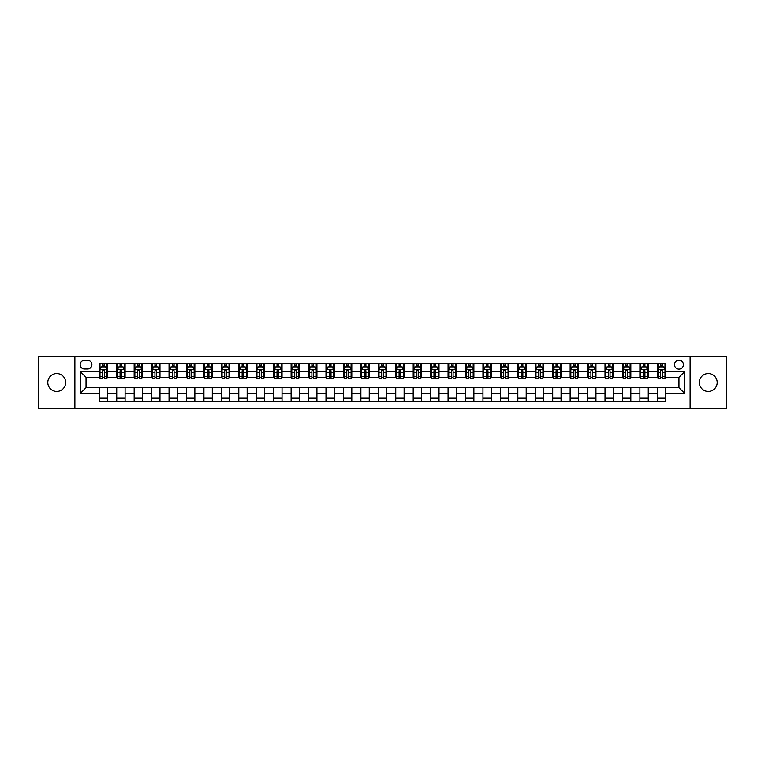 <?xml version="1.0" encoding="UTF-8"?>
<svg xmlns="http://www.w3.org/2000/svg" width="765" height="765" viewBox="0 0 765 765"><rect width="100%" height="100%" fill="white"/><g stroke="black" fill="none" stroke-linecap="round" stroke-linejoin="round"><path stroke-width="1.15" d="M708.266 373.569A8.931 8.931 0 0 0 699.334 382.5A8.931 8.931 0 0 0 708.266 391.431A8.931 8.931 0 0 0 717.197 382.5A8.931 8.931 0 0 0 708.266 373.569M56.734 373.569A8.931 8.931 0 0 0 47.803 382.5A8.931 8.931 0 0 0 56.734 391.431A8.931 8.931 0 0 0 65.666 382.5A8.931 8.931 0 0 0 56.734 373.569M678.966 360.181A4.466 4.466 0 0 0 674.5 364.647A4.466 4.466 0 0 0 678.966 369.103A4.466 4.466 0 0 0 683.432 364.647A4.466 4.466 0 0 0 678.966 360.181M690.126 408.309L726.75 408.309L726.75 356.691L690.126 356.691L690.126 408.309L74.874 408.309L74.874 356.691L38.25 356.691L38.25 408.309L74.874 408.309M84.494 368.969L87.564 368.969A4.322 4.322 0 0 0 91.896 364.647A4.322 4.322 0 0 0 87.564 360.315L84.494 360.315A4.322 4.322 0 0 0 80.172 364.647A4.322 4.322 0 0 0 84.494 368.969M690.126 356.691L74.874 356.691M99.287 393.239L80.449 393.239L80.449 371.761L99.287 371.761L99.287 377.336L86.034 377.336L86.034 387.664L99.287 387.664L99.287 401.682L665.713 401.682L665.713 387.664L678.966 387.664L678.966 377.336L665.713 377.336L665.713 371.761L684.551 371.761L684.551 393.239L665.713 393.239M665.713 371.761L665.713 363.318L99.287 363.318L99.287 371.761M657.345 363.318L657.345 377.336L658.043 377.336M660.692 377.336L662.366 377.336M665.015 377.336L665.713 377.336M657.345 377.336L647.573 377.336M639.903 363.318L639.903 377.336L640.601 377.336M643.25 377.336L644.924 377.336M639.903 377.336L630.14 377.336M622.461 363.318L622.461 377.336L623.159 377.336M625.808 377.336L627.482 377.336M622.461 377.336L612.698 377.336M605.029 363.318L605.029 377.336L605.717 377.336M608.376 377.336L610.049 377.336M605.029 377.336L595.256 377.336M587.587 363.318L587.587 377.336L588.285 377.336M590.934 377.336L592.607 377.336M587.587 377.336L577.824 377.336M570.145 363.318L570.145 377.336L570.843 377.336M573.492 377.336L575.165 377.336M570.145 377.336L560.382 377.336M552.703 363.318L552.703 377.336L553.401 377.336M556.059 377.336L557.733 377.336M552.703 377.336L542.94 377.336M535.27 363.318L535.27 377.336L535.969 377.336M538.617 377.336L540.291 377.336M535.27 377.336L525.498 377.336M517.828 363.318L517.828 377.336L518.527 377.336M521.175 377.336L522.849 377.336M517.828 377.336L508.065 377.336M500.387 363.318L500.387 377.336L501.085 377.336M503.733 377.336L505.407 377.336M500.387 377.336L490.623 377.336M482.954 363.318L482.954 377.336L483.652 377.336M486.301 377.336L487.974 377.336M482.954 377.336L473.181 377.336M465.512 363.318L465.512 377.336L466.21 377.336M468.859 377.336L470.532 377.336M465.512 377.336L455.749 377.336M448.07 363.318L448.07 377.336L448.768 377.336M451.417 377.336L453.09 377.336M448.07 377.336L438.307 377.336M430.628 363.318L430.628 377.336L431.326 377.336M433.984 377.336L435.658 377.336M430.628 377.336L420.865 377.336M413.196 363.318L413.196 377.336L413.894 377.336M416.543 377.336L418.216 377.336M413.196 377.336L403.423 377.336M395.754 363.318L395.754 377.336L396.452 377.336M399.101 377.336L400.774 377.336M395.754 377.336L385.99 377.336M378.312 363.318L378.312 377.336L379.01 377.336M381.659 377.336L383.341 377.336M378.312 377.336L368.548 377.336M360.879 363.318L360.879 377.336L361.577 377.336M364.226 377.336L365.899 377.336M360.879 377.336L351.106 377.336M343.437 363.318L343.437 377.336L344.135 377.336M346.784 377.336L348.457 377.336M343.437 377.336L333.674 377.336M325.995 363.318L325.995 377.336L326.693 377.336M329.342 377.336L331.016 377.336M325.995 377.336L316.232 377.336M308.553 363.318L308.553 377.336L309.251 377.336M311.91 377.336L313.583 377.336M308.553 377.336L298.79 377.336M291.121 363.318L291.121 377.336L291.819 377.336M294.468 377.336L296.141 377.336M291.121 377.336L281.348 377.336M273.679 363.318L273.679 377.336L274.377 377.336M277.026 377.336L278.699 377.336M273.679 377.336L263.915 377.336M256.237 363.318L256.237 377.336L256.935 377.336M259.593 377.336L261.267 377.336M256.237 377.336L246.473 377.336M238.804 363.318L238.804 377.336L239.502 377.336M242.151 377.336L243.825 377.336M238.804 377.336L229.031 377.336M221.362 363.318L221.362 377.336L222.06 377.336M224.709 377.336L226.383 377.336M221.362 377.336L211.599 377.336M203.92 363.318L203.92 377.336L204.618 377.336M207.267 377.336L208.941 377.336M203.92 377.336L194.157 377.336M186.488 363.318L186.488 377.336L187.176 377.336M189.835 377.336L191.508 377.336M186.488 377.336L176.715 377.336M169.046 363.318L169.046 377.336L169.744 377.336M172.393 377.336L174.066 377.336M169.046 377.336L159.283 377.336M151.604 363.318L151.604 377.336L152.302 377.336M154.951 377.336L156.624 377.336M151.604 377.336L141.841 377.336M134.162 363.318L134.162 377.336L134.86 377.336M137.518 377.336L139.192 377.336M134.162 377.336L124.399 377.336M116.729 363.318L116.729 377.336L117.428 377.336M120.076 377.336L121.75 377.336M116.729 377.336L106.957 377.336M99.287 377.336L99.986 377.336M102.634 377.336L104.308 377.336M99.287 387.664L107.655 387.664L107.655 401.682M665.713 387.664L107.655 387.664M107.655 363.318L107.655 377.336M99.287 366.808L99.986 366.808M102.634 366.808L104.308 366.808M106.957 366.808L107.655 366.808M99.287 398.192L107.655 398.192M116.729 387.664L116.729 401.682M125.097 363.318L125.097 377.336M116.729 366.808L117.428 366.808M120.076 366.808L121.75 366.808M124.399 366.808L125.097 366.808M125.097 387.664L125.097 401.682M116.729 398.192L125.097 398.192M134.162 387.664L134.162 401.682M142.539 387.664L142.539 401.682M134.162 398.192L142.539 398.192M142.539 363.318L142.539 377.336M134.162 366.808L134.86 366.808M137.518 366.808L139.192 366.808M141.841 366.808L142.539 366.808M151.604 387.664L151.604 401.682M159.971 387.664L159.971 401.682M151.604 398.192L159.971 398.192M159.971 363.318L159.971 377.336M151.604 366.808L152.302 366.808M154.951 366.808L156.624 366.808M159.283 366.808L159.971 366.808M169.046 387.664L169.046 401.682M177.413 387.664L177.413 401.682M169.046 398.192L177.413 398.192M177.413 363.318L177.413 377.336M169.046 366.808L169.744 366.808M172.393 366.808L174.066 366.808M176.715 366.808L177.413 366.808M186.488 387.664L186.488 401.682M194.855 387.664L194.855 401.682M186.488 398.192L194.855 398.192M194.855 363.318L194.855 377.336M186.488 366.808L187.176 366.808M189.835 366.808L191.508 366.808M194.157 366.808L194.855 366.808M203.92 387.664L203.92 401.682M212.297 387.664L212.297 401.682M203.92 398.192L212.297 398.192M212.297 363.318L212.297 377.336M203.92 366.808L204.618 366.808M207.267 366.808L208.941 366.808M211.599 366.808L212.297 366.808M221.362 387.664L221.362 401.682M229.73 387.664L229.73 401.682M221.362 398.192L229.73 398.192M229.73 363.318L229.73 377.336M221.362 366.808L222.06 366.808M224.709 366.808L226.383 366.808M229.031 366.808L229.73 366.808M238.804 387.664L238.804 401.682M247.172 387.664L247.172 401.682M238.804 398.192L247.172 398.192M247.172 363.318L247.172 377.336M238.804 366.808L239.502 366.808M242.151 366.808L243.825 366.808M246.473 366.808L247.172 366.808M256.237 387.664L256.237 401.682M264.614 387.664L264.614 401.682M256.237 398.192L264.614 398.192M264.614 363.318L264.614 377.336M256.237 366.808L256.935 366.808M259.593 366.808L261.267 366.808M263.915 366.808L264.614 366.808M273.679 387.664L273.679 401.682M282.046 387.664L282.046 401.682M273.679 398.192L282.046 398.192M282.046 363.318L282.046 377.336M273.679 366.808L274.377 366.808M277.026 366.808L278.699 366.808M281.348 366.808L282.046 366.808M291.121 387.664L291.121 401.682M299.488 387.664L299.488 401.682M291.121 398.192L299.488 398.192M299.488 363.318L299.488 377.336M291.121 366.808L291.819 366.808M294.468 366.808L296.141 366.808M298.79 366.808L299.488 366.808M308.553 387.664L308.553 401.682M316.93 387.664L316.93 401.682M308.553 398.192L316.93 398.192M316.93 363.318L316.93 377.336M308.553 366.808L309.251 366.808M311.91 366.808L313.583 366.808M316.232 366.808L316.93 366.808M325.995 387.664L325.995 401.682M334.372 387.664L334.372 401.682M325.995 398.192L334.372 398.192M334.372 363.318L334.372 377.336M325.995 366.808L326.693 366.808M329.342 366.808L331.016 366.808M333.674 366.808L334.372 366.808M343.437 387.664L343.437 401.682M351.804 387.664L351.804 401.682M343.437 398.192L351.804 398.192M351.804 363.318L351.804 377.336M343.437 366.808L344.135 366.808M346.784 366.808L348.457 366.808M351.106 366.808L351.804 366.808M360.879 387.664L360.879 401.682M369.246 387.664L369.246 401.682M360.879 398.192L369.246 398.192M369.246 363.318L369.246 377.336M360.879 366.808L361.577 366.808M364.226 366.808L365.899 366.808M368.548 366.808L369.246 366.808M378.312 387.664L378.312 401.682M386.688 387.664L386.688 401.682M378.312 398.192L386.688 398.192M386.688 363.318L386.688 377.336M378.312 366.808L379.01 366.808M381.659 366.808L383.341 366.808M385.99 366.808L386.688 366.808M395.754 387.664L395.754 401.682M404.121 387.664L404.121 401.682M395.754 398.192L404.121 398.192M404.121 363.318L404.121 377.336M395.754 366.808L396.452 366.808M399.101 366.808L400.774 366.808M403.423 366.808L404.121 366.808M413.196 387.664L413.196 401.682M421.563 387.664L421.563 401.682M413.196 398.192L421.563 398.192M421.563 363.318L421.563 377.336M413.196 366.808L413.894 366.808M416.543 366.808L418.216 366.808M420.865 366.808L421.563 366.808M430.628 387.664L430.628 401.682M439.005 387.664L439.005 401.682M430.628 398.192L439.005 398.192M439.005 363.318L439.005 377.336M430.628 366.808L431.326 366.808M433.984 366.808L435.658 366.808M438.307 366.808L439.005 366.808M448.07 387.664L448.07 401.682M456.447 387.664L456.447 401.682M448.07 398.192L456.447 398.192M456.447 363.318L456.447 377.336M448.07 366.808L448.768 366.808M451.417 366.808L453.09 366.808M455.749 366.808L456.447 366.808M465.512 387.664L465.512 401.682M473.879 387.664L473.879 401.682M465.512 398.192L473.879 398.192M473.879 363.318L473.879 377.336M465.512 366.808L466.21 366.808M468.859 366.808L470.532 366.808M473.181 366.808L473.879 366.808M482.954 387.664L482.954 401.682M491.321 387.664L491.321 401.682M482.954 398.192L491.321 398.192M491.321 363.318L491.321 377.336M482.954 366.808L483.652 366.808M486.301 366.808L487.974 366.808M490.623 366.808L491.321 366.808M500.387 387.664L500.387 401.682M508.763 387.664L508.763 401.682M500.387 398.192L508.763 398.192M508.763 363.318L508.763 377.336M500.387 366.808L501.085 366.808M503.733 366.808L505.407 366.808M508.065 366.808L508.763 366.808M517.828 387.664L517.828 401.682M526.196 387.664L526.196 401.682M517.828 398.192L526.196 398.192M526.196 363.318L526.196 377.336M517.828 366.808L518.527 366.808M521.175 366.808L522.849 366.808M525.498 366.808L526.196 366.808M535.27 387.664L535.27 401.682M543.638 387.664L543.638 401.682M535.27 398.192L543.638 398.192M543.638 363.318L543.638 377.336M535.27 366.808L535.969 366.808M538.617 366.808L540.291 366.808M542.94 366.808L543.638 366.808M552.703 387.664L552.703 401.682M561.08 387.664L561.08 401.682M552.703 398.192L561.08 398.192M561.08 363.318L561.08 377.336M552.703 366.808L553.401 366.808M556.059 366.808L557.733 366.808M560.382 366.808L561.08 366.808M570.145 387.664L570.145 401.682M578.512 387.664L578.512 401.682M570.145 398.192L578.512 398.192M578.512 363.318L578.512 377.336M570.145 366.808L570.843 366.808M573.492 366.808L575.165 366.808M577.824 366.808L578.512 366.808M587.587 387.664L587.587 401.682M595.954 387.664L595.954 401.682M587.587 398.192L595.954 398.192M595.954 363.318L595.954 377.336M587.587 366.808L588.285 366.808M590.934 366.808L592.607 366.808M595.256 366.808L595.954 366.808M605.029 387.664L605.029 401.682M613.396 387.664L613.396 401.682M605.029 398.192L613.396 398.192M613.396 363.318L613.396 377.336M605.029 366.808L605.717 366.808M608.376 366.808L610.049 366.808M612.698 366.808L613.396 366.808M622.461 387.664L622.461 401.682M630.838 387.664L630.838 401.682M622.461 398.192L630.838 398.192M630.838 363.318L630.838 377.336M622.461 366.808L623.159 366.808M625.808 366.808L627.482 366.808M630.14 366.808L630.838 366.808M639.903 387.664L639.903 401.682M648.271 387.664L648.271 401.682M639.903 398.192L648.271 398.192M648.271 363.318L648.271 377.336M639.903 366.808L640.601 366.808M643.25 366.808L644.924 366.808M647.573 366.808L648.271 366.808M657.345 387.664L657.345 401.682M657.345 398.192L665.713 398.192M657.345 366.808L658.043 366.808M660.692 366.808L662.366 366.808M665.015 366.808L665.713 366.808M86.034 377.336L80.449 371.761M86.034 387.664L80.449 393.239M684.551 371.761L678.966 377.336M684.551 393.239L678.966 387.664M104.308 365.135L102.634 365.135M106.957 376.428L104.308 376.428L104.308 378.178L106.957 378.178L106.957 369.667L105.57 366.875L101.382 366.875L99.986 369.667L99.986 378.178L102.634 378.178L102.634 376.428L99.986 376.428M99.986 369.667L99.986 363.318M106.957 369.667L106.957 363.318M102.634 366.875L102.634 363.318M104.308 363.318L104.308 366.875M104.308 376.428L104.308 370.709L102.634 370.709L102.634 376.428M121.75 365.135L120.076 365.135M124.399 376.428L121.75 376.428L121.75 378.178L124.399 378.178L124.399 369.667L123.002 366.875L118.824 366.875L117.428 369.667L117.428 378.178L120.076 378.178L120.076 376.428L117.428 376.428M117.428 369.667L117.428 363.318M124.399 369.667L124.399 363.318M120.076 366.875L120.076 363.318M121.75 363.318L121.75 366.875M121.75 376.428L121.75 370.709L120.076 370.709L120.076 376.428M139.192 365.135L137.518 365.135M141.841 376.428L139.192 376.428L139.192 378.178L141.841 378.178L141.841 369.667L140.444 366.875L136.256 366.875L134.86 369.667L134.86 378.178L137.518 378.178L137.518 376.428L134.86 376.428M134.86 369.667L134.86 363.318M141.841 369.667L141.841 363.318M137.518 366.875L137.518 363.318M139.192 363.318L139.192 366.875M139.192 376.428L139.192 370.709L137.518 370.709L137.518 376.428M156.624 365.135L154.951 365.135M159.283 376.428L156.624 376.428L156.624 378.178L159.283 378.178L159.283 369.667L157.886 366.875L153.698 366.875L152.302 369.667L152.302 378.178L154.951 378.178L154.951 376.428L152.302 376.428M152.302 369.667L152.302 363.318M159.283 369.667L159.283 363.318M154.951 366.875L154.951 363.318M156.624 363.318L156.624 366.875M156.624 376.428L156.624 370.709L154.951 370.709L154.951 376.428M174.066 365.135L172.393 365.135M176.715 376.428L174.066 376.428L174.066 378.178L176.715 378.178L176.715 369.667L175.319 366.875L171.14 366.875L169.744 369.667L169.744 378.178L172.393 378.178L172.393 376.428L169.744 376.428M169.744 369.667L169.744 363.318M176.715 369.667L176.715 363.318M172.393 366.875L172.393 363.318M174.066 363.318L174.066 366.875M174.066 376.428L174.066 370.709L172.393 370.709L172.393 376.428M191.508 365.135L189.835 365.135M194.157 376.428L191.508 376.428L191.508 378.178L194.157 378.178L194.157 369.667L192.761 366.875L188.572 366.875L187.176 369.667L187.176 378.178L189.835 378.178L189.835 376.428L187.176 376.428M187.176 369.667L187.176 363.318M194.157 369.667L194.157 363.318M189.835 366.875L189.835 363.318M191.508 363.318L191.508 366.875M191.508 376.428L191.508 370.709L189.835 370.709L189.835 376.428M208.941 365.135L207.267 365.135M211.599 376.428L208.941 376.428L208.941 378.178L211.599 378.178L211.599 369.667L210.203 366.875L206.014 366.875L204.618 369.667L204.618 378.178L207.267 378.178L207.267 376.428L204.618 376.428M204.618 369.667L204.618 363.318M211.599 369.667L211.599 363.318M207.267 366.875L207.267 363.318M208.941 363.318L208.941 366.875M208.941 376.428L208.941 370.709L207.267 370.709L207.267 376.428M226.383 365.135L224.709 365.135M229.031 376.428L226.383 376.428L226.383 378.178L229.031 378.178L229.031 369.667L227.635 366.875L223.457 366.875L222.06 369.667L222.06 378.178L224.709 378.178L224.709 376.428L222.06 376.428M222.06 369.667L222.06 363.318M229.031 369.667L229.031 363.318M224.709 366.875L224.709 363.318M226.383 363.318L226.383 366.875M226.383 376.428L226.383 370.709L224.709 370.709L224.709 376.428M243.825 365.135L242.151 365.135M246.473 376.428L243.825 376.428L243.825 378.178L246.473 378.178L246.473 369.667L245.077 366.875L240.889 366.875L239.502 369.667L239.502 378.178L242.151 378.178L242.151 376.428L239.502 376.428M239.502 369.667L239.502 363.318M246.473 369.667L246.473 363.318M242.151 366.875L242.151 363.318M243.825 363.318L243.825 366.875M243.825 376.428L243.825 370.709L242.151 370.709L242.151 376.428M261.267 365.135L259.593 365.135M263.915 376.428L261.267 376.428L261.267 378.178L263.915 378.178L263.915 369.667L262.519 366.875L258.331 366.875L256.935 369.667L256.935 378.178L259.593 378.178L259.593 376.428L256.935 376.428M256.935 369.667L256.935 363.318M263.915 369.667L263.915 363.318M259.593 366.875L259.593 363.318M261.267 363.318L261.267 366.875M261.267 376.428L261.267 370.709L259.593 370.709L259.593 376.428M278.699 365.135L277.026 365.135M281.348 376.428L278.699 376.428L278.699 378.178L281.348 378.178L281.348 369.667L279.961 366.875L275.773 366.875L274.377 369.667L274.377 378.178L277.026 378.178L277.026 376.428L274.377 376.428M274.377 369.667L274.377 363.318M281.348 369.667L281.348 363.318M277.026 366.875L277.026 363.318M278.699 363.318L278.699 366.875M278.699 376.428L278.699 370.709L277.026 370.709L277.026 376.428M296.141 365.135L294.468 365.135M298.79 376.428L296.141 376.428L296.141 378.178L298.79 378.178L298.79 369.667L297.394 366.875L293.215 366.875L291.819 369.667L291.819 378.178L294.468 378.178L294.468 376.428L291.819 376.428M291.819 369.667L291.819 363.318M298.79 369.667L298.79 363.318M294.468 366.875L294.468 363.318M296.141 363.318L296.141 366.875M296.141 376.428L296.141 370.709L294.468 370.709L294.468 376.428M313.583 365.135L311.91 365.135M316.232 376.428L313.583 376.428L313.583 378.178L316.232 378.178L316.232 369.667L314.836 366.875L310.647 366.875L309.251 369.667L309.251 378.178L311.91 378.178L311.91 376.428L309.251 376.428M309.251 369.667L309.251 363.318M316.232 369.667L316.232 363.318M311.91 366.875L311.91 363.318M313.583 363.318L313.583 366.875M313.583 376.428L313.583 370.709L311.91 370.709L311.91 376.428M331.016 365.135L329.342 365.135M333.674 376.428L331.016 376.428L331.016 378.178L333.674 378.178L333.674 369.667L332.278 366.875L328.089 366.875L326.693 369.667L326.693 378.178L329.342 378.178L329.342 376.428L326.693 376.428M326.693 369.667L326.693 363.318M333.674 369.667L333.674 363.318M329.342 366.875L329.342 363.318M331.016 363.318L331.016 366.875M331.016 376.428L331.016 370.709L329.342 370.709L329.342 376.428M348.457 365.135L346.784 365.135M351.106 376.428L348.457 376.428L348.457 378.178L351.106 378.178L351.106 369.667L349.71 366.875L345.531 366.875L344.135 369.667L344.135 378.178L346.784 378.178L346.784 376.428L344.135 376.428M344.135 369.667L344.135 363.318M351.106 369.667L351.106 363.318M346.784 366.875L346.784 363.318M348.457 363.318L348.457 366.875M348.457 376.428L348.457 370.709L346.784 370.709L346.784 376.428M365.899 365.135L364.226 365.135M368.548 376.428L365.899 376.428L365.899 378.178L368.548 378.178L368.548 369.667L367.152 366.875L362.964 366.875L361.577 369.667L361.577 378.178L364.226 378.178L364.226 376.428L361.577 376.428M361.577 369.667L361.577 363.318M368.548 369.667L368.548 363.318M364.226 366.875L364.226 363.318M365.899 363.318L365.899 366.875M365.899 376.428L365.899 370.709L364.226 370.709L364.226 376.428M383.341 365.135L381.659 365.135M385.99 376.428L383.341 376.428L383.341 378.178L385.99 378.178L385.99 369.667L384.594 366.875L380.406 366.875L379.01 369.667L379.01 378.178L381.659 378.178L381.659 376.428L379.01 376.428M379.01 369.667L379.01 363.318M385.99 369.667L385.99 363.318M381.659 366.875L381.659 363.318M383.341 363.318L383.341 366.875M383.341 376.428L383.341 370.709L381.659 370.709L381.659 376.428M400.774 365.135L399.101 365.135M403.423 376.428L400.774 376.428L400.774 378.178L403.423 378.178L403.423 369.667L402.036 366.875L397.848 366.875L396.452 369.667L396.452 378.178L399.101 378.178L399.101 376.428L396.452 376.428M396.452 369.667L396.452 363.318M403.423 369.667L403.423 363.318M399.101 366.875L399.101 363.318M400.774 363.318L400.774 366.875M400.774 376.428L400.774 370.709L399.101 370.709L399.101 376.428M418.216 365.135L416.543 365.135M420.865 376.428L418.216 376.428L418.216 378.178L420.865 378.178L420.865 369.667L419.469 366.875L415.29 366.875L413.894 369.667L413.894 378.178L416.543 378.178L416.543 376.428L413.894 376.428M413.894 369.667L413.894 363.318M420.865 369.667L420.865 363.318M416.543 366.875L416.543 363.318M418.216 363.318L418.216 366.875M418.216 376.428L418.216 370.709L416.543 370.709L416.543 376.428M435.658 365.135L433.984 365.135M438.307 376.428L435.658 376.428L435.658 378.178L438.307 378.178L438.307 369.667L436.911 366.875L432.722 366.875L431.326 369.667L431.326 378.178L433.984 378.178L433.984 376.428L431.326 376.428M431.326 369.667L431.326 363.318M438.307 369.667L438.307 363.318M433.984 366.875L433.984 363.318M435.658 363.318L435.658 366.875M435.658 376.428L435.658 370.709L433.984 370.709L433.984 376.428M453.09 365.135L451.417 365.135M455.749 376.428L453.09 376.428L453.09 378.178L455.749 378.178L455.749 369.667L454.353 366.875L450.164 366.875L448.768 369.667L448.768 378.178L451.417 378.178L451.417 376.428L448.768 376.428M448.768 369.667L448.768 363.318M455.749 369.667L455.749 363.318M451.417 366.875L451.417 363.318M453.09 363.318L453.09 366.875M453.09 376.428L453.09 370.709L451.417 370.709L451.417 376.428M470.532 365.135L468.859 365.135M473.181 376.428L470.532 376.428L470.532 378.178L473.181 378.178L473.181 369.667L471.785 366.875L467.606 366.875L466.21 369.667L466.21 378.178L468.859 378.178L468.859 376.428L466.21 376.428M466.21 369.667L466.21 363.318M473.181 369.667L473.181 363.318M468.859 366.875L468.859 363.318M470.532 363.318L470.532 366.875M470.532 376.428L470.532 370.709L468.859 370.709L468.859 376.428M487.974 365.135L486.301 365.135M490.623 376.428L487.974 376.428L487.974 378.178L490.623 378.178L490.623 369.667L489.227 366.875L485.039 366.875L483.652 369.667L483.652 378.178L486.301 378.178L486.301 376.428L483.652 376.428M483.652 369.667L483.652 363.318M490.623 369.667L490.623 363.318M486.301 366.875L486.301 363.318M487.974 363.318L487.974 366.875M487.974 376.428L487.974 370.709L486.301 370.709L486.301 376.428M505.407 365.135L503.733 365.135M508.065 376.428L505.407 376.428L505.407 378.178L508.065 378.178L508.065 369.667L506.669 366.875L502.481 366.875L501.085 369.667L501.085 378.178L503.733 378.178L503.733 376.428L501.085 376.428M501.085 369.667L501.085 363.318M508.065 369.667L508.065 363.318M503.733 366.875L503.733 363.318M505.407 363.318L505.407 366.875M505.407 376.428L505.407 370.709L503.733 370.709L503.733 376.428M522.849 365.135L521.175 365.135M525.498 376.428L522.849 376.428L522.849 378.178L525.498 378.178L525.498 369.667L524.111 366.875L519.923 366.875L518.527 369.667L518.527 378.178L521.175 378.178L521.175 376.428L518.527 376.428M518.527 369.667L518.527 363.318M525.498 369.667L525.498 363.318M521.175 366.875L521.175 363.318M522.849 363.318L522.849 366.875M522.849 376.428L522.849 370.709L521.175 370.709L521.175 376.428M540.291 365.135L538.617 365.135M542.94 376.428L540.291 376.428L540.291 378.178L542.94 378.178L542.94 369.667L541.544 366.875L537.365 366.875L535.969 369.667L535.969 378.178L538.617 378.178L538.617 376.428L535.969 376.428M535.969 369.667L535.969 363.318M542.94 369.667L542.94 363.318M538.617 366.875L538.617 363.318M540.291 363.318L540.291 366.875M540.291 376.428L540.291 370.709L538.617 370.709L538.617 376.428M557.733 365.135L556.059 365.135M560.382 376.428L557.733 376.428L557.733 378.178L560.382 378.178L560.382 369.667L558.986 366.875L554.797 366.875L553.401 369.667L553.401 378.178L556.059 378.178L556.059 376.428L553.401 376.428M553.401 369.667L553.401 363.318M560.382 369.667L560.382 363.318M556.059 366.875L556.059 363.318M557.733 363.318L557.733 366.875M557.733 376.428L557.733 370.709L556.059 370.709L556.059 376.428M575.165 365.135L573.492 365.135M577.824 376.428L575.165 376.428L575.165 378.178L577.824 378.178L577.824 369.667L576.428 366.875L572.239 366.875L570.843 369.667L570.843 378.178L573.492 378.178L573.492 376.428L570.843 376.428M570.843 369.667L570.843 363.318M577.824 369.667L577.824 363.318M573.492 366.875L573.492 363.318M575.165 363.318L575.165 366.875M575.165 376.428L575.165 370.709L573.492 370.709L573.492 376.428M592.607 365.135L590.934 365.135M595.256 376.428L592.607 376.428L592.607 378.178L595.256 378.178L595.256 369.667L593.86 366.875L589.681 366.875L588.285 369.667L588.285 378.178L590.934 378.178L590.934 376.428L588.285 376.428M588.285 369.667L588.285 363.318M595.256 369.667L595.256 363.318M590.934 366.875L590.934 363.318M592.607 363.318L592.607 366.875M592.607 376.428L592.607 370.709L590.934 370.709L590.934 376.428M610.049 365.135L608.376 365.135M612.698 376.428L610.049 376.428L610.049 378.178L612.698 378.178L612.698 369.667L611.302 366.875L607.114 366.875L605.717 369.667L605.717 378.178L608.376 378.178L608.376 376.428L605.717 376.428M605.717 369.667L605.717 363.318M612.698 369.667L612.698 363.318M608.376 366.875L608.376 363.318M610.049 363.318L610.049 366.875M610.049 376.428L610.049 370.709L608.376 370.709L608.376 376.428M627.482 365.135L625.808 365.135M630.14 376.428L627.482 376.428L627.482 378.178L630.14 378.178L630.14 369.667L628.744 366.875L624.556 366.875L623.159 369.667L623.159 378.178L625.808 378.178L625.808 376.428L623.159 376.428M623.159 369.667L623.159 363.318M630.14 369.667L630.14 363.318M625.808 366.875L625.808 363.318M627.482 363.318L627.482 366.875M627.482 376.428L627.482 370.709L625.808 370.709L625.808 376.428M644.924 365.135L643.25 365.135M647.573 376.428L644.924 376.428L644.924 378.178L647.573 378.178L647.573 369.667L646.176 366.875L641.998 366.875L640.601 369.667L640.601 378.178L643.25 378.178L643.25 376.428L640.601 376.428M640.601 369.667L640.601 363.318M647.573 369.667L647.573 363.318M643.25 366.875L643.25 363.318M644.924 363.318L644.924 366.875M644.924 376.428L644.924 370.709L643.25 370.709L643.25 376.428M662.366 365.135L660.692 365.135M665.015 376.428L662.366 376.428L662.366 378.178L665.015 378.178L665.015 369.667L663.618 366.875L659.43 366.875L658.043 369.667L658.043 378.178L660.692 378.178L660.692 376.428L658.043 376.428M658.043 369.667L658.043 363.318M665.015 369.667L665.015 363.318M660.692 366.875L660.692 363.318M662.366 363.318L662.366 366.875M662.366 376.428L662.366 370.709L660.692 370.709L660.692 376.428M116.729 393.239L107.655 393.239M116.729 371.761L107.655 371.761M134.162 371.761L125.097 371.761M134.162 393.239L125.097 393.239M151.604 371.761L142.539 371.761M151.604 393.239L142.539 393.239M169.046 371.761L159.971 371.761M169.046 393.239L159.971 393.239M186.488 371.761L177.413 371.761M186.488 393.239L177.413 393.239M203.92 371.761L194.855 371.761M203.92 393.239L194.855 393.239M221.362 371.761L212.297 371.761M221.362 393.239L212.297 393.239M238.804 371.761L229.73 371.761M238.804 393.239L229.73 393.239M256.237 371.761L247.172 371.761M256.237 393.239L247.172 393.239M273.679 371.761L264.614 371.761M273.679 393.239L264.614 393.239M291.121 371.761L282.046 371.761M291.121 393.239L282.046 393.239M308.553 371.761L299.488 371.761M308.553 393.239L299.488 393.239M325.995 371.761L316.93 371.761M325.995 393.239L316.93 393.239M343.437 371.761L334.372 371.761M343.437 393.239L334.372 393.239M360.879 371.761L351.804 371.761M360.879 393.239L351.804 393.239M378.312 371.761L369.246 371.761M378.312 393.239L369.246 393.239M395.754 371.761L386.688 371.761M395.754 393.239L386.688 393.239M413.196 371.761L404.121 371.761M413.196 393.239L404.121 393.239M430.628 371.761L421.563 371.761M430.628 393.239L421.563 393.239M448.07 371.761L439.005 371.761M448.07 393.239L439.005 393.239M465.512 371.761L456.447 371.761M465.512 393.239L456.447 393.239M482.954 371.761L473.879 371.761M482.954 393.239L473.879 393.239M500.387 371.761L491.321 371.761M500.387 393.239L491.321 393.239M517.828 371.761L508.763 371.761M517.828 393.239L508.763 393.239M535.27 371.761L526.196 371.761M535.27 393.239L526.196 393.239M552.703 371.761L543.638 371.761M552.703 393.239L543.638 393.239M570.145 371.761L561.08 371.761M570.145 393.239L561.08 393.239M587.587 371.761L578.512 371.761M587.587 393.239L578.512 393.239M605.029 371.761L595.954 371.761M605.029 393.239L595.954 393.239M622.461 371.761L613.396 371.761M622.461 393.239L613.396 393.239M639.903 371.761L630.838 371.761M639.903 393.239L630.838 393.239M657.345 371.761L648.271 371.761M657.345 393.239L648.271 393.239M106.928 369.591L100.024 369.591M99.986 367.037L101.296 367.037M105.647 367.037L106.957 367.037M102.634 372.689L99.986 372.689M106.957 372.689L104.308 372.689M104.308 366.014L102.634 366.014M124.36 369.591L117.456 369.591M117.428 367.037L118.738 367.037M123.089 367.037L124.399 367.037M120.076 372.689L117.428 372.689M124.399 372.689L121.75 372.689M121.75 366.014L120.076 366.014M141.802 369.591L134.898 369.591M134.86 367.037L136.17 367.037M140.531 367.037L141.841 367.037M137.518 372.689L134.86 372.689M141.841 372.689L139.192 372.689M139.192 366.014L137.518 366.014M159.244 369.591L152.34 369.591M152.302 367.037L153.612 367.037M157.963 367.037L159.283 367.037M154.951 372.689L152.302 372.689M159.283 372.689L156.624 372.689M156.624 366.014L154.951 366.014M176.686 369.591L169.773 369.591M169.744 367.037L171.054 367.037M175.405 367.037L176.715 367.037M172.393 372.689L169.744 372.689M176.715 372.689L174.066 372.689M174.066 366.014L172.393 366.014M194.119 369.591L187.215 369.591M187.176 367.037L188.496 367.037M192.847 367.037L194.157 367.037M189.835 372.689L187.176 372.689M194.157 372.689L191.508 372.689M191.508 366.014L189.835 366.014M211.561 369.591L204.657 369.591M204.618 367.037L205.928 367.037M210.289 367.037L211.599 367.037M207.267 372.689L204.618 372.689M211.599 372.689L208.941 372.689M208.941 366.014L207.267 366.014M229.003 369.591L222.099 369.591M222.06 367.037L223.37 367.037M227.721 367.037L229.031 367.037M224.709 372.689L222.06 372.689M229.031 372.689L226.383 372.689M226.383 366.014L224.709 366.014M246.435 369.591L239.531 369.591M239.502 367.037L240.812 367.037M245.163 367.037L246.473 367.037M242.151 372.689L239.502 372.689M246.473 372.689L243.825 372.689M243.825 366.014L242.151 366.014M263.877 369.591L256.973 369.591M256.935 367.037L258.245 367.037M262.605 367.037L263.915 367.037M259.593 372.689L256.935 372.689M263.915 372.689L261.267 372.689M261.267 366.014L259.593 366.014M281.319 369.591L274.415 369.591M274.377 367.037L275.687 367.037M280.038 367.037L281.348 367.037M277.026 372.689L274.377 372.689M281.348 372.689L278.699 372.689M278.699 366.014L277.026 366.014M298.761 369.591L291.848 369.591M291.819 367.037L293.129 367.037M297.48 367.037L298.79 367.037M294.468 372.689L291.819 372.689M298.79 372.689L296.141 372.689M296.141 366.014L294.468 366.014M316.194 369.591L309.29 369.591M309.251 367.037L310.571 367.037M314.922 367.037L316.232 367.037M311.91 372.689L309.251 372.689M316.232 372.689L313.583 372.689M313.583 366.014L311.91 366.014M333.636 369.591L326.732 369.591M326.693 367.037L328.003 367.037M332.354 367.037L333.674 367.037M329.342 372.689L326.693 372.689M333.674 372.689L331.016 372.689M331.016 366.014L329.342 366.014M351.078 369.591L344.164 369.591M344.135 367.037L345.445 367.037M349.796 367.037L351.106 367.037M346.784 372.689L344.135 372.689M351.106 372.689L348.457 372.689M348.457 366.014L346.784 366.014M368.51 369.591L361.606 369.591M361.577 367.037L362.887 367.037M367.238 367.037L368.548 367.037M364.226 372.689L361.577 372.689M368.548 372.689L365.899 372.689M365.899 366.014L364.226 366.014M385.952 369.591L379.048 369.591M379.01 367.037L380.32 367.037M384.68 367.037L385.99 367.037M381.659 372.689L379.01 372.689M385.99 372.689L383.341 372.689M383.341 366.014L381.659 366.014M403.394 369.591L396.49 369.591M396.452 367.037L397.762 367.037M402.113 367.037L403.423 367.037M399.101 372.689L396.452 372.689M403.423 372.689L400.774 372.689M400.774 366.014L399.101 366.014M420.836 369.591L413.922 369.591M413.894 367.037L415.204 367.037M419.555 367.037L420.865 367.037M416.543 372.689L413.894 372.689M420.865 372.689L418.216 372.689M418.216 366.014L416.543 366.014M438.269 369.591L431.364 369.591M431.326 367.037L432.646 367.037M436.997 367.037L438.307 367.037M433.984 372.689L431.326 372.689M438.307 372.689L435.658 372.689M435.658 366.014L433.984 366.014M455.711 369.591L448.806 369.591M448.768 367.037L450.078 367.037M454.429 367.037L455.749 367.037M451.417 372.689L448.768 372.689M455.749 372.689L453.09 372.689M453.09 366.014L451.417 366.014M473.153 369.591L466.239 369.591M466.21 367.037L467.52 367.037M471.871 367.037L473.181 367.037M468.859 372.689L466.21 372.689M473.181 372.689L470.532 372.689M470.532 366.014L468.859 366.014M490.585 369.591L483.681 369.591M483.652 367.037L484.962 367.037M489.313 367.037L490.623 367.037M486.301 372.689L483.652 372.689M490.623 372.689L487.974 372.689M487.974 366.014L486.301 366.014M508.027 369.591L501.123 369.591M501.085 367.037L502.395 367.037M506.755 367.037L508.065 367.037M503.733 372.689L501.085 372.689M508.065 372.689L505.407 372.689M505.407 366.014L503.733 366.014M525.469 369.591L518.565 369.591M518.527 367.037L519.837 367.037M524.188 367.037L525.498 367.037M521.175 372.689L518.527 372.689M525.498 372.689L522.849 372.689M522.849 366.014L521.175 366.014M542.901 369.591L535.997 369.591M535.969 367.037L537.279 367.037M541.63 367.037L542.94 367.037M538.617 372.689L535.969 372.689M542.94 372.689L540.291 372.689M540.291 366.014L538.617 366.014M560.343 369.591L553.439 369.591M553.401 367.037L554.711 367.037M559.072 367.037L560.382 367.037M556.059 372.689L553.401 372.689M560.382 372.689L557.733 372.689M557.733 366.014L556.059 366.014M577.785 369.591L570.881 369.591M570.843 367.037L572.153 367.037M576.504 367.037L577.824 367.037M573.492 372.689L570.843 372.689M577.824 372.689L575.165 372.689M575.165 366.014L573.492 366.014M595.227 369.591L588.314 369.591M588.285 367.037L589.595 367.037M593.946 367.037L595.256 367.037M590.934 372.689L588.285 372.689M595.256 372.689L592.607 372.689M592.607 366.014L590.934 366.014M612.66 369.591L605.756 369.591M605.717 367.037L607.037 367.037M611.388 367.037L612.698 367.037M608.376 372.689L605.717 372.689M612.698 372.689L610.049 372.689M610.049 366.014L608.376 366.014M630.102 369.591L623.198 369.591M623.159 367.037L624.47 367.037M628.83 367.037L630.14 367.037M625.808 372.689L623.159 372.689M630.14 372.689L627.482 372.689M627.482 366.014L625.808 366.014M647.544 369.591L640.64 369.591M640.601 367.037L641.912 367.037M646.262 367.037L647.573 367.037M643.25 372.689L640.601 372.689M647.573 372.689L644.924 372.689M644.924 366.014L643.25 366.014M664.976 369.591L658.072 369.591M658.043 367.037L659.354 367.037M663.704 367.037L665.015 367.037M660.692 372.689L658.043 372.689M665.015 372.689L662.366 372.689M662.366 366.014L660.692 366.014"/></g></svg>
